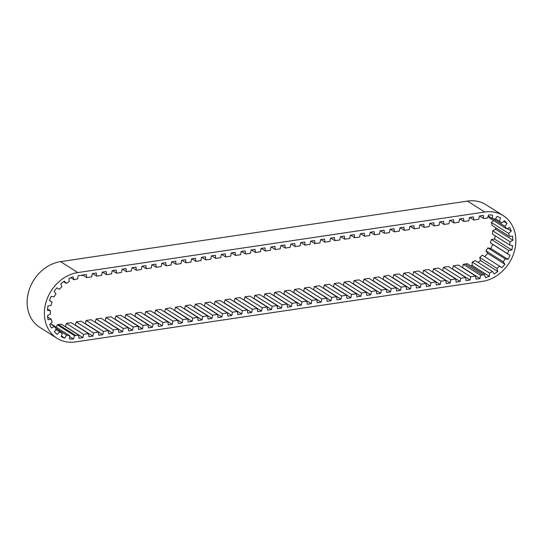 <?xml version="1.0" encoding="UTF-8"?>
<svg xmlns="http://www.w3.org/2000/svg" width="543" height="543" viewBox="0 0 543 543"><rect width="100%" height="100%" fill="white"/><g stroke="black" fill="none" stroke-linecap="round" stroke-linejoin="round"><path stroke-width="0.81" d="M92.595 273.557L96.661 276.136L101.622 275.396L102.227 272.124L106.197 271.534L106.591 274.663L102.518 272.084M112.442 270.604L116.514 273.183L116.121 270.054L112.15 270.645L111.553 273.923L106.591 274.663M122.372 269.124L126.438 271.704L126.051 268.581L122.08 269.172L121.476 272.443L116.514 273.183M132.295 267.651L136.361 270.231L135.974 267.102L132.003 267.692L131.399 270.971L126.438 271.704M142.218 266.172L146.291 268.751L145.897 265.629L141.927 266.219L141.323 269.491L136.361 270.231M152.142 264.699L156.214 267.278L155.821 264.149L151.85 264.74L151.253 268.011L146.291 268.751M162.072 263.219L166.138 265.798L165.751 262.669L161.78 263.26L161.176 266.538L156.214 267.278M171.995 261.74L176.061 264.319L175.674 261.197L171.703 261.787L171.099 265.059L166.138 265.798M181.919 260.267L185.984 262.846L185.597 259.717L181.627 260.307L181.023 263.586L176.061 264.319M191.842 258.787L195.914 261.366L195.521 258.244L191.55 258.835L190.953 262.106L185.984 262.846M201.772 257.314L205.838 259.893L205.444 256.764L201.48 257.355L200.876 260.633L195.914 261.366M211.695 255.834L215.761 258.414L215.374 255.285L211.403 255.875L210.799 259.154L205.838 259.893M221.619 254.355L225.684 256.941L225.297 253.812L221.327 254.402L220.723 257.674L215.761 258.414M231.542 252.882L235.614 255.461L235.221 252.332L231.25 252.923L230.653 256.201L225.684 256.941M241.472 251.402L245.538 253.981L245.144 250.859L241.18 251.45L240.576 254.721L235.614 255.461M251.395 249.929L255.461 252.509L255.074 249.38L251.104 249.97L250.499 253.248L245.538 253.981M261.319 248.45L265.384 251.029L264.998 247.9L261.027 248.497L260.423 251.769L255.461 252.509M271.242 246.977L275.315 249.556L274.921 246.427L270.95 247.017L270.346 250.289L265.384 251.029M281.165 245.497L285.238 248.076L284.844 244.947L280.874 245.538L280.276 248.816L275.315 249.556M291.096 244.017L295.161 246.597L294.774 243.474L290.804 244.065L290.2 247.336L285.238 248.076M301.019 242.545L305.085 245.124L304.698 241.995L300.727 242.585L300.123 245.864L295.161 246.597M310.942 241.065L315.015 243.644L314.621 240.522L310.65 241.112L310.046 244.384L305.085 245.124M320.865 239.592L324.938 242.171L324.544 239.042L320.574 239.633L319.976 242.904L315.015 243.644M330.796 238.112L334.861 240.692L334.474 237.562L330.504 238.153L329.9 241.431L324.938 242.171M340.719 236.633L344.785 239.212L344.398 236.09L340.427 236.68L339.823 239.952L334.861 240.692M350.642 235.16L354.708 237.739L354.321 234.61L350.35 235.2L349.746 238.479L344.785 239.212M360.566 233.68L364.638 236.259L364.244 233.137L360.274 233.728L359.676 236.999L354.708 237.739M370.496 232.207L374.561 234.786L374.175 231.657L370.204 232.248L369.6 235.519L364.638 236.259M380.419 230.727L384.485 233.307L384.098 230.178L380.127 230.768L379.523 234.047L374.561 234.786M390.342 229.248L394.408 231.827L394.021 228.705L390.05 229.295L389.446 232.567L384.485 233.307M400.266 227.775L404.338 230.354L403.944 227.225L399.974 227.816L399.376 231.094L394.408 231.827M410.196 226.295L414.261 228.874L413.868 225.752L409.904 226.343L409.3 229.614L404.338 230.354M420.119 224.822L424.185 227.402L423.798 224.273L419.827 224.863L419.223 228.141L414.261 228.874M430.042 223.343L434.108 225.922L433.721 222.793L429.751 223.383L429.146 226.662L424.185 227.402M439.966 221.863L444.038 224.449L443.645 221.32L439.674 221.911L439.077 225.182L434.108 225.922M449.896 220.39L453.962 222.969L453.568 219.84L449.604 220.431L449 223.709L444.038 224.449M459.819 218.91L463.885 221.49L463.498 218.367L459.527 218.958L458.923 222.23L453.962 222.969M469.743 217.438L473.808 220.017L473.421 216.888L469.451 217.478L468.847 220.757L463.885 221.49M479.666 215.958L483.738 218.537L483.345 215.408L479.374 216.005L478.77 219.277L473.808 220.017M495.386 218.917L501.759 222.956A29.946 24.706 122.4 0 0 499.628 221.401A29.946 24.706 122.4 0 0 499.404 221.266L500.585 217.933L497.198 216.352L495.141 219.27A29.946 24.706 122.4 0 0 492.291 218.537L492.535 215.143L488.68 214.845L487.438 218.164A29.946 24.706 122.4 0 0 484.526 218.422L483.738 218.537M488.259 215.971L492.291 218.537M495.487 218.781L499.404 221.266M488.225 216.053A29.946 24.706 122.4 0 1 489.419 217.933L506.673 228.874A29.946 24.706 122.4 0 0 505.038 226.39L492.806 218.639M491.395 222.481A29.946 24.706 122.4 0 1 492.162 225.521L509.415 236.463A29.946 24.706 122.4 0 0 508.648 233.415L491.395 222.481L493.573 220.573M492.65 230.755A29.946 24.706 122.4 0 1 492.481 234.074L509.734 245.015A29.946 24.706 122.4 0 0 509.904 241.696L492.65 230.755L495.684 229.316L495.528 227.66M487.865 247.893L505.119 258.835A29.946 24.706 122.4 0 1 503.205 261.774L485.951 250.832A29.946 24.706 122.4 0 0 487.865 247.893L490.818 248.497L492.779 244.445L490.343 242.782L507.596 253.724A29.946 24.706 122.4 0 0 508.696 250.438L491.442 239.497L494.578 239.063L495.202 235.798M490.343 242.782A29.946 24.706 122.4 0 0 491.442 239.497M496.967 268.405A29.946 24.706 122.4 0 0 499.526 266.09L482.272 255.149A29.946 24.706 122.4 0 1 479.713 257.463L496.967 268.405L497.816 271.48L494.218 273.95L492.44 271.52A29.946 24.706 122.4 0 1 489.481 272.993L472.227 262.059A29.946 24.706 122.4 0 0 475.186 260.579L492.44 271.52M482.652 274.968A29.946 24.706 122.4 0 0 484.512 274.622L467.258 263.681A29.946 24.706 122.4 0 1 465.399 264.027L482.652 274.968L480.562 275.281L463.308 264.339L465.399 264.027M458.346 265.072L475.6 276.014L470.638 276.754L453.385 265.812L458.346 265.072M448.423 266.552L465.677 277.493L460.715 278.233L443.461 267.292L448.423 266.552M438.5 268.032L455.753 278.973L450.792 279.706L433.538 268.765L438.5 268.032M428.576 269.504L445.83 280.446L440.862 281.186L423.608 270.244L428.576 269.504M418.646 270.984L435.9 281.926L430.938 282.665L413.685 271.724L418.646 270.984M408.723 272.457L425.977 283.398L421.015 284.138L403.761 273.197L408.723 272.457M398.8 273.937L416.053 284.878L411.092 285.618L393.838 274.677L398.8 273.937M388.876 275.416L406.13 286.351L401.162 287.091L383.908 276.149L388.876 275.416M378.946 276.889L396.2 287.831L391.238 288.571L373.984 277.629L378.946 276.889M369.023 278.369L386.277 289.31L381.315 290.043L364.061 279.109L369.023 278.369M359.099 279.842L376.353 290.783L371.392 291.523L354.138 280.582L359.099 279.842M349.176 281.322L366.43 292.263L361.468 293.003L344.214 282.061L349.176 281.322M339.246 282.801L356.5 293.736L351.538 294.476L334.284 283.534L339.246 282.801M329.323 284.274L346.577 295.216L341.615 295.955L324.361 285.014L329.323 284.274M319.399 285.754L336.653 296.695L331.692 297.428L314.438 286.494L319.399 285.754M309.476 287.227L326.73 298.168L321.768 298.908L304.514 287.966L309.476 287.227M299.546 288.706L316.8 299.648L311.838 300.388L294.584 289.446L299.546 288.706M289.623 290.186L306.876 301.121L301.915 301.86L284.661 290.919L289.623 290.186M279.699 291.659L296.953 302.6L291.991 303.34L274.738 292.399L279.699 291.659M269.776 293.139L287.03 304.08L282.068 304.813L264.814 293.872L269.776 293.139M259.846 294.611L277.1 305.553L272.138 306.293L254.884 295.351L259.846 294.611M249.923 296.091L267.176 307.033L262.215 307.772L244.961 296.831L249.923 296.091M239.999 297.564L257.253 308.505L252.291 309.245L235.038 298.304L239.999 297.564M230.076 299.044L247.33 309.985L242.368 310.725L225.114 299.784L230.076 299.044M220.153 300.523L237.406 311.465L232.438 312.198L215.184 301.256L220.153 300.523M210.222 301.996L227.476 312.938L222.515 313.678L205.261 302.736L210.222 301.996M200.299 303.476L217.553 314.417L212.591 315.15L195.337 304.216L200.299 303.476M190.376 304.949L207.63 315.89L202.668 316.63L185.414 305.689L190.376 304.949M180.452 306.428L197.706 317.37L192.738 318.11L175.484 307.168L180.452 306.428M170.522 307.908L187.776 318.843L182.815 319.583L165.561 308.641L170.522 307.908M160.599 309.381L177.853 320.322L172.891 321.062L155.637 310.121L160.599 309.381M150.676 310.861L167.93 321.802L162.968 322.535L145.714 311.601L150.676 310.861M140.752 312.334L158.006 323.275L153.045 324.015L135.791 313.073L140.752 312.334M130.822 313.813L148.076 324.755L143.114 325.495L125.861 314.553L130.822 313.813M120.899 315.293L138.153 326.228L133.191 326.967L115.937 316.026L120.899 315.293M110.976 316.766L128.229 327.707L123.268 328.447L106.014 317.506L110.976 316.766M101.052 318.246L118.306 329.187L113.344 329.92L96.091 318.985L101.052 318.246M91.122 319.718L108.376 330.66L103.414 331.4L86.161 320.458L91.122 319.718M81.199 321.198L98.453 332.14L93.491 332.879L76.237 321.938L81.199 321.198M71.276 322.671L88.529 333.612L83.568 334.352L66.314 323.411L71.276 322.671M56.445 327.32L57.259 324.728A29.946 24.706 -57.6 0 0 58.474 324.578L61.352 324.151L78.606 335.092L75.728 335.52A29.946 24.706 -57.6 0 1 74.513 335.669L73.454 339.029L69.545 339.008L69.585 335.649L52.332 324.707A29.946 24.706 -57.6 0 1 51.497 324.599M55.712 328.176L66.667 335.126L64.766 338.153L61.25 336.83L62.241 333.456L55.875 329.425M69.585 335.649A29.946 24.706 -57.6 0 1 66.667 335.126M55.848 329.472L59.764 331.956L57.191 334.366L54.409 331.868L56.248 328.807A29.946 24.706 -57.6 0 1 54.449 326.472L51.449 328.04L49.651 324.592L52.182 322.128A29.946 24.706 -57.6 0 1 51.218 319.175L48.076 319.759L47.431 315.687L50.411 314.051A29.946 24.706 -57.6 0 1 50.384 310.766L47.39 310.297L47.96 305.994L51.103 305.336A29.946 24.706 -57.6 0 1 52.013 302.017L49.447 300.557L51.185 296.41L54.198 296.804A29.946 24.706 -57.6 0 1 55.956 293.77L54.069 291.442L56.805 287.851L59.404 289.249A29.946 24.706 -57.6 0 1 61.848 286.779L60.809 283.806L64.291 281.111L66.232 283.385L63.551 281.681M62.241 333.456A29.946 24.706 -57.6 0 1 60.626 332.54A29.946 24.706 -57.6 0 1 59.764 331.956M50.377 323.886L54.449 326.472M47.628 316.902L51.218 319.175M47.567 308.981L50.384 310.766M49.501 300.428L52.013 302.017M66.232 283.385A29.946 24.706 -57.6 0 1 69.131 281.715L69.036 278.383L72.932 276.828L74.038 279.76L70.773 277.69M74.038 279.76A29.946 24.706 -57.6 0 1 77.601 278.973L78.206 275.701L82.176 275.111L82.258 275.742L82.38 275.077L86.351 274.486L86.737 277.616L82.672 275.036M56.995 338.262A36.727 30.306 -57.6 0 0 75.518 341.92L482.435 281.369A36.727 30.306 122.4 0 0 513.956 252.692A36.727 30.306 122.4 0 0 503.259 215.68L486.005 204.738A36.727 30.306 122.4 0 0 467.482 201.08L60.565 261.631A36.727 30.306 -57.6 0 0 29.044 290.308A36.727 30.306 -57.6 0 0 39.741 327.32L56.995 338.262A36.727 30.306 -57.6 0 1 46.298 301.25A36.727 30.306 -57.6 0 1 77.819 272.572L60.565 261.631M503.259 215.68A36.727 30.306 122.4 0 0 484.736 212.021L77.819 272.572M96.661 276.136L96.274 273.014L92.303 273.604L91.699 276.876L86.737 277.616M501.759 222.956L504.44 220.709L507.04 223.431L505.038 226.39M506.673 228.874L509.721 227.503L511.289 231.108L508.648 233.415M509.415 236.463L512.551 236.103L512.938 240.257L509.904 241.696M509.734 245.015L512.66 245.694L511.832 250.004L508.696 250.438M507.596 253.724L510.033 255.386L508.072 259.439L505.119 258.835M503.205 261.774L504.929 264.258L502.01 267.679L499.526 266.09M489.481 272.993L489.372 276.373L485.428 277.656L484.512 274.622M480.562 275.281L479.964 278.552L475.994 279.143L475.6 276.014M470.638 276.754L470.034 280.032L466.064 280.622L465.677 277.493M460.715 278.233L460.111 281.505L456.14 282.095L455.753 278.973M450.792 279.706L450.188 282.984L446.217 283.575L445.83 280.446M440.862 281.186L440.264 284.457L436.294 285.048L435.9 281.926M430.938 282.665L430.334 285.937L426.37 286.528L425.977 283.398M421.015 284.138L420.411 287.417L416.44 288.007L416.053 284.878M411.092 285.618L410.488 288.89L406.517 289.48L406.13 286.351M401.162 287.091L400.564 290.369L396.594 290.96L396.2 287.831M391.238 288.571L390.634 291.842L386.67 292.433L386.277 289.31M381.315 290.043L380.711 293.322L376.74 293.912L376.353 290.783M371.392 291.523L370.788 294.795L366.817 295.392L366.43 292.263M361.468 293.003L360.864 296.274L356.894 296.865L356.5 293.736M351.538 294.476L350.941 297.754L346.97 298.345L346.577 295.216M341.615 295.955L341.011 299.227L337.04 299.817L336.653 296.695M331.692 297.428L331.087 300.707L327.117 301.297L326.73 298.168M321.768 298.908L321.164 302.179L317.193 302.77L316.8 299.648M311.838 300.388L311.241 303.659L307.27 304.25L306.876 301.121M301.915 301.86L301.311 305.139L297.34 305.729L296.953 302.6M291.991 303.34L291.387 306.612L287.417 307.202L287.03 304.08M282.068 304.813L281.464 308.091L277.493 308.682L277.1 305.553M272.138 306.293L271.541 309.564L267.57 310.155L267.176 307.033M262.215 307.772L261.611 311.044L257.64 311.634L257.253 308.505M252.291 309.245L251.687 312.524L247.717 313.114L247.33 309.985M242.368 310.725L241.764 313.997L237.793 314.587L237.406 311.465M232.438 312.198L231.841 315.476L227.87 316.067L227.476 312.938M222.515 313.678L221.911 316.949L217.947 317.54L217.553 314.417M212.591 315.15L211.987 318.429L208.017 319.019L207.63 315.89M202.668 316.63L202.064 319.908L198.093 320.499L197.706 317.37M192.738 318.11L192.141 321.381L188.17 321.972L187.776 318.843M182.815 319.583L182.21 322.861L178.247 323.452L177.853 320.322M172.891 321.062L172.287 324.334L168.316 324.924L167.93 321.802M162.968 322.535L162.364 325.814L158.393 326.404L158.006 323.275M153.045 324.015L152.44 327.286L148.47 327.884L148.076 324.755M143.114 325.495L142.517 328.766L138.546 329.357L138.153 326.228M133.191 326.967L132.587 330.246L128.616 330.836L128.229 327.707M123.268 328.447L122.664 331.719L118.693 332.309L118.306 329.187M113.344 329.92L112.74 333.198L108.77 333.789L108.376 330.66M103.414 331.4L102.817 334.671L98.846 335.262L98.453 332.14M93.491 332.879L92.887 336.151L88.916 336.741L88.529 333.612M83.568 334.352L82.964 337.631L78.993 338.221L78.606 335.092M65.418 326.73L66.314 323.411M75.341 325.257L76.237 321.938M85.271 323.777L86.161 320.458M95.195 322.298L96.091 318.985M105.118 320.825L106.014 317.506M115.041 319.345L115.937 316.026M124.971 317.872L125.861 314.553M134.895 316.393L135.791 313.073M144.818 314.913L145.714 311.601M154.741 313.44L155.637 310.121M164.665 311.96L165.561 308.641M174.595 310.487L175.484 307.168M184.518 309.008L185.414 305.689M194.442 307.528L195.337 304.216M204.365 306.055L205.261 302.736M214.295 304.575L215.184 301.256M224.218 303.103L225.114 299.784M234.142 301.623L235.038 298.304M244.065 300.15L244.961 296.831M253.995 298.67L254.884 295.351M263.918 297.191L264.814 293.872M273.842 295.718L274.738 292.399M283.765 294.238L284.661 290.919M293.695 292.765L294.584 289.446M303.618 291.286L304.514 287.966M313.542 289.806L314.438 286.494M323.465 288.333L324.361 285.014M333.395 286.853L334.284 283.534M343.319 285.38L344.214 282.061M353.242 283.901L354.138 280.582M363.165 282.421L364.061 279.109M373.089 280.948L373.984 277.629M383.019 279.469L383.908 276.149M392.942 277.996L393.838 274.677M402.865 276.516L403.761 273.197M412.789 275.036L413.685 271.724M422.719 273.563L423.608 270.244M432.642 272.084L433.538 268.765M442.565 270.611L443.461 267.292M452.489 269.131L453.385 265.812M462.419 267.658L463.308 264.339M470.733 265.88L472.118 265.432L472.227 262.059M477.949 262.33L480.562 260.538L479.713 257.463M484.77 256.73L487.675 253.316L485.951 250.832M57.259 324.728L74.513 335.669M81.43 275.22L82.258 275.742M64.766 338.153L61.474 336.063M73.454 339.029L69.572 336.565M82.964 337.631L65.71 326.689M92.887 336.151L75.633 325.209M102.817 334.671L85.563 323.737M112.74 333.198L95.487 322.257M122.664 331.719L105.41 320.777M132.587 330.246L115.333 319.304M142.517 328.766L125.263 317.825M152.44 327.286L135.187 316.352M162.364 325.814L145.11 314.872M172.287 324.334L155.033 313.392M182.21 322.861L164.957 311.92M192.141 321.381L174.887 310.44M202.064 319.908L184.81 308.967M211.987 318.429L194.733 307.487M221.911 316.949L204.657 306.008M231.841 315.476L214.587 304.535M241.764 313.997L224.51 303.055M251.687 312.524L234.433 301.582M261.611 311.044L244.357 300.103M271.541 309.564L254.287 298.63M281.464 308.091L264.21 297.15M291.387 306.612L274.134 295.67M301.311 305.139L284.057 294.197M311.241 303.659L293.987 292.718M321.164 302.179L303.91 291.245M331.087 300.707L313.834 289.765M341.011 299.227L323.757 288.285M350.941 297.754L333.687 286.813M360.864 296.274L343.61 285.333M370.788 294.795L353.534 283.86M380.711 293.322L363.457 282.38M390.634 291.842L373.38 280.901M400.564 290.369L383.31 279.428M410.488 288.89L393.234 277.948M420.411 287.417L403.157 276.475M430.334 285.937L413.08 274.996M440.264 284.457L423.011 273.516M450.188 282.984L432.934 272.043M460.111 281.505L442.857 270.563M470.034 280.032L452.781 269.09M479.964 278.552L462.711 267.611M489.372 276.373L472.118 265.432M497.816 271.48L480.562 260.538M504.929 264.258L487.675 253.316M508.072 259.439L490.818 248.497M510.033 255.386L492.779 244.445M511.832 250.004L494.578 239.063M512.938 240.257L495.684 229.316M511.289 231.108L507.311 228.589M507.04 223.431L503.707 221.32M58.474 324.578L75.728 335.52M484.736 212.021L467.482 201.08"/></g></svg>
